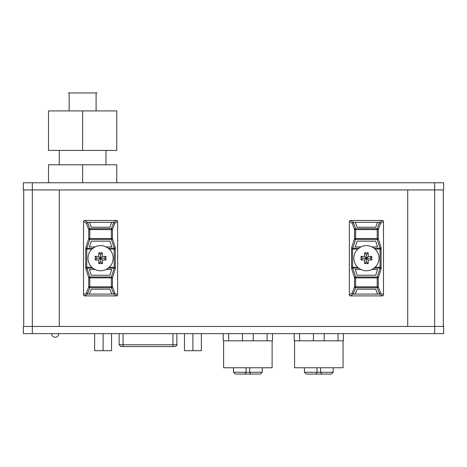 <?xml version="1.0" encoding="UTF-8"?>
<svg xmlns="http://www.w3.org/2000/svg" width="467" height="467" viewBox="0 0 467 467"><rect width="100%" height="100%" fill="white"/><g stroke="black" fill="none" stroke-linecap="round" stroke-linejoin="round"><path stroke-width="0.7" d="M434.672 182.76L23.35 182.76L23.35 189.941L443.65 189.941L443.65 182.76L434.672 182.76L434.672 326.451L23.35 326.451L23.35 333.636L434.672 333.636L434.672 326.451L443.65 326.451L443.65 333.636L434.672 333.636M59.274 326.451L59.274 189.941M407.726 326.451L407.726 189.941M84.591 220.477A1.115 1.08 32.3 0 0 83.523 221.533L83.523 294.864A1.115 1.08 147.7 0 0 84.591 295.915L116.581 295.915A1.115 1.08 -147.7 0 0 117.649 294.864L117.649 221.533A1.115 1.08 -32.3 0 0 116.581 220.477L84.591 220.477L87.504 222.321L89.442 222.321L91.275 227.231L109.891 227.231L111.73 222.321L89.442 222.321M350.419 220.477A1.115 1.08 32.3 0 0 349.351 221.533L349.351 294.864A1.115 1.08 147.7 0 0 350.419 295.915L382.409 295.915A1.115 1.08 -147.7 0 0 383.477 294.864L383.477 221.533A1.115 1.08 -32.3 0 0 382.409 220.477L350.419 220.477L353.332 222.321L355.27 222.321L357.109 227.231L375.725 227.231L377.558 222.321L355.27 222.321M355.27 294.07L353.239 294.064L355.615 287.707L355.615 286.791L354.564 286.791A1.08 0.899 20.5 0 0 355.615 287.707L377.213 287.707A1.08 0.899 -20.5 0 0 378.264 286.791L377.213 286.791L377.213 287.707L379.589 294.064L377.558 294.07L375.725 289.161L357.109 289.161L355.27 294.07L377.558 294.07M381.09 247.37L381.09 269.021A1.08 0.858 17.7 0 0 380.039 268.151L380.039 248.246A1.08 0.858 162.3 0 0 381.09 247.37L378.264 238.538L378.264 229.601A1.08 0.899 -159.5 0 0 377.213 228.684L379.589 222.327L377.558 222.321M357.716 249.115L352.585 249.115L352.585 267.276L351.54 267.276L351.744 269.021A1.08 0.858 -17.7 0 1 352.795 268.151L352.585 267.276L357.716 267.276A12.574 12.574 0 0 0 358.732 268.151L357.716 267.276A12.574 12.574 0 0 1 357.716 249.115L360.898 246.903L355.27 246.903L357.109 241.159L375.725 241.159L377.558 246.903L371.936 246.903L374.096 248.246L380.039 248.246L377.213 239.413A1.08 0.858 -17.7 0 0 378.264 238.538L377.213 238.538L377.213 228.684L355.615 228.684L353.332 222.321M352.585 249.115L352.795 248.246A1.08 0.858 -162.3 0 1 351.744 247.37L351.54 249.115L352.585 249.115M381.294 249.115L375.112 249.115L374.096 248.246M375.112 249.115A12.574 12.574 0 0 1 375.112 267.276L371.936 269.494A12.574 12.574 0 0 1 360.898 269.494L355.27 269.494L357.109 275.232L375.725 275.232L377.558 269.494L371.936 269.494M374.096 268.151L380.039 268.151L377.213 276.984L355.615 276.984L352.795 268.151L358.732 268.151L360.898 269.494M360.898 246.903A12.574 12.574 0 0 1 371.936 246.903M379.589 222.327L380.599 223.354L383.477 221.533M353.239 222.327L352.235 223.354L349.351 221.533M379.589 294.064L380.599 293.037L383.477 294.864M353.239 294.064L352.235 293.037L349.351 294.864M368.212 263.586L366.414 261.789L364.622 263.586L368.212 263.586L368.212 259.991L371.802 259.991L371.802 256.401L368.212 256.401L368.212 252.81L364.622 252.81L366.414 254.603L368.212 252.81M364.622 263.586L364.622 259.991L361.026 259.991L361.026 256.401L364.622 256.401L364.622 252.81M371.802 259.991L370.01 258.198L371.802 256.401M368.212 259.991L366.414 258.198L370.01 258.198M366.414 261.789L366.414 258.198L368.212 256.401M364.622 256.401L366.414 258.198L366.414 254.603M361.026 259.991L362.824 258.198L366.414 258.198L364.622 259.991M362.824 258.198L361.026 256.401M89.442 294.07L87.411 294.064L89.787 287.707L89.787 286.791L88.736 286.791A1.08 0.899 20.5 0 0 89.787 287.707L111.385 287.707A1.08 0.899 -20.5 0 0 112.436 286.791L111.385 286.791L111.385 287.707L113.761 294.064L111.73 294.07L109.891 289.161L91.275 289.161L89.442 294.07L111.73 294.07M115.256 247.37L115.256 269.021A1.08 0.858 17.7 0 0 114.205 268.151L114.205 248.246A1.08 0.858 162.3 0 0 115.256 247.37L112.436 238.538L112.436 229.601A1.08 0.899 -159.5 0 0 111.385 228.684L113.761 222.327L111.73 222.321M91.888 249.115L86.757 249.115L86.757 267.276L85.706 267.276L85.91 269.021A1.08 0.858 -17.7 0 1 86.961 268.151L86.757 267.276L91.888 267.276A12.574 12.574 0 0 0 92.904 268.151L91.888 267.276A12.574 12.574 0 0 1 91.888 249.115L95.064 246.903L89.442 246.903L91.275 241.159L109.891 241.159L111.73 246.903L106.102 246.903L108.268 248.246L114.205 248.246L111.385 239.413A1.08 0.858 -17.7 0 0 112.436 238.538L111.385 238.538L111.385 228.684L89.787 228.684L87.504 222.321M86.757 249.115L86.961 248.246A1.08 0.858 -162.3 0 1 85.91 247.37L85.706 249.115L86.757 249.115M115.46 249.115L109.284 249.115L108.268 248.246M109.284 249.115A12.574 12.574 0 0 1 109.284 267.276L106.102 269.494A12.574 12.574 0 0 1 95.064 269.494L89.442 269.494L91.275 275.232L109.891 275.232L111.73 269.494L106.102 269.494M108.268 268.151L114.205 268.151L111.385 276.984L89.787 276.984L86.961 268.151L92.904 268.151L95.064 269.494M95.064 246.903A12.574 12.574 0 0 1 106.102 246.903M113.761 222.327L114.765 223.354L117.649 221.533M87.411 222.327L86.401 223.354L83.523 221.533M113.761 294.064L114.765 293.037L117.649 294.864M87.411 294.064L86.401 293.037L83.523 294.864M85.91 269.021L88.736 277.853L89.787 277.853L89.787 276.984A1.08 0.858 162.3 0 0 88.736 277.853L88.736 286.791L86.401 293.037M102.378 263.586L100.586 261.789L98.788 263.586L102.378 263.586L102.378 259.991L105.974 259.991L105.974 256.401L102.378 256.401L102.378 252.81L98.788 252.81L100.586 254.603L102.378 252.81M98.788 263.586L98.788 259.991L95.198 259.991L95.198 256.401L98.788 256.401L98.788 252.81M105.974 259.991L104.176 258.198L105.974 256.401M102.378 259.991L100.586 258.198L104.176 258.198M100.586 261.789L100.586 258.198L102.378 256.401M98.788 256.401L100.586 258.198L100.586 254.603M95.198 259.991L96.99 258.198L100.586 258.198L98.788 259.991M96.99 258.198L95.198 256.401M23.712 326.451L23.712 189.941M443.288 326.451L443.288 189.941M201.347 333.636L201.347 350.699L184.465 350.699L184.465 333.636M192.906 350.699L192.906 333.636M94.655 333.636L94.655 350.699L111.543 350.699L111.543 333.636M103.102 350.699L103.102 333.636M294.21 333.636L294.21 340.822L343.426 340.822L343.426 333.636M223.261 333.636L223.261 340.822L272.477 340.822L272.477 333.636M343.064 340.822L343.064 367.762L294.572 367.762L294.572 340.822M331.389 374.049L333.187 372.252L317.023 372.252L315.925 374.049L331.389 374.049L321.71 374.049L320.607 372.252L320.607 367.762M306.247 374.049L315.925 374.049L306.247 374.049L304.449 372.252L317.023 372.252L317.023 367.762M309.382 374.049L316.568 374.049M321.068 374.049L324.658 374.049M223.623 340.822L223.623 367.762L272.115 367.762L272.115 340.822M233.5 367.762L233.5 372.252L246.074 372.252L244.977 374.049L260.44 374.049L250.761 374.049L249.664 372.252L249.664 367.762M262.238 367.762L262.238 372.252L246.074 372.252L246.074 367.762M244.977 374.049L235.298 374.049L244.977 374.049M238.433 374.049L245.619 374.049M250.119 374.049L253.709 374.049M120.959 346.567L175.049 346.567M116.75 182.76L116.75 164.798L48.498 164.798L48.498 182.76M82.624 110.912L116.75 110.912L116.75 150.427L48.498 150.427L48.498 110.912L82.624 110.912L82.624 150.427M69.151 92.951L96.99 92.951L68.252 92.951L69.151 92.974L69.151 110.912M82.624 164.798L82.624 182.76M379.496 294.07L382.409 295.915M353.332 294.07L350.419 295.915M379.496 222.321L382.409 220.477M351.744 247.37L354.564 238.538L377.213 238.538L377.213 239.413L355.615 239.413L355.615 228.684A1.08 0.899 159.5 0 0 354.564 229.601L352.235 223.354M358.732 248.246L352.795 248.246L355.615 239.413A1.08 0.858 17.7 0 1 354.564 238.538L354.564 229.601L378.264 229.601L380.599 223.354M381.294 267.276L375.112 267.276M351.744 269.021L354.564 277.853L354.564 286.791L352.235 293.037M351.54 267.276L351.54 249.115M381.09 269.021L378.264 277.853L378.264 286.791L380.599 293.037M377.213 286.791L355.615 286.791L355.615 276.984A1.08 0.858 162.3 0 0 354.564 277.853L378.264 277.853A1.08 0.858 -162.3 0 0 377.213 276.984L377.213 286.791M113.668 294.07L116.581 295.915M87.504 294.07L84.591 295.915M113.668 222.321L116.581 220.477M85.91 247.37L88.736 238.538L111.385 238.538L111.385 239.413L89.787 239.413L89.787 228.684A1.08 0.899 159.5 0 0 88.736 229.601L86.401 223.354M92.904 248.246L86.961 248.246L89.787 239.413A1.08 0.858 17.7 0 1 88.736 238.538L88.736 229.601L112.436 229.601L114.765 223.354M115.46 267.276L109.284 267.276M85.706 267.276L85.706 249.115M115.256 269.021L112.436 277.853L112.436 286.791L114.765 293.037M111.385 286.791L89.787 286.791L89.787 277.853L112.436 277.853A1.08 0.858 -162.3 0 0 111.385 276.984L111.385 286.791M32.328 333.636L32.328 182.76M338.038 340.822L338.038 333.636M324.203 340.822L324.203 333.636M313.427 340.822L313.427 333.636M299.598 340.822L299.598 333.636M267.089 340.822L267.089 333.636M253.26 340.822L253.26 333.636M242.478 340.822L242.478 333.636M228.649 340.822L228.649 333.636M172.924 346.567L172.924 333.636M123.078 346.567L123.078 344.774L176.876 344.774L176.876 333.636M120.924 346.567L119.126 344.774L123.078 344.774L123.078 333.636M51.551 333.636A3.59 3.59 0 0 0 55.141 337.227A3.59 3.59 0 0 0 58.737 333.636M333.187 372.252L333.187 367.762M304.449 372.252L304.449 367.762M262.238 372.252L260.44 374.049M233.5 372.252L235.298 374.049M176.876 344.774C177.262 345.16 176.666 345.761 175.084 346.567M119.126 344.774L119.126 333.636M59.274 150.427L59.274 164.798M105.974 150.427L105.974 164.798M96.097 92.974L96.097 110.912"/></g></svg>
